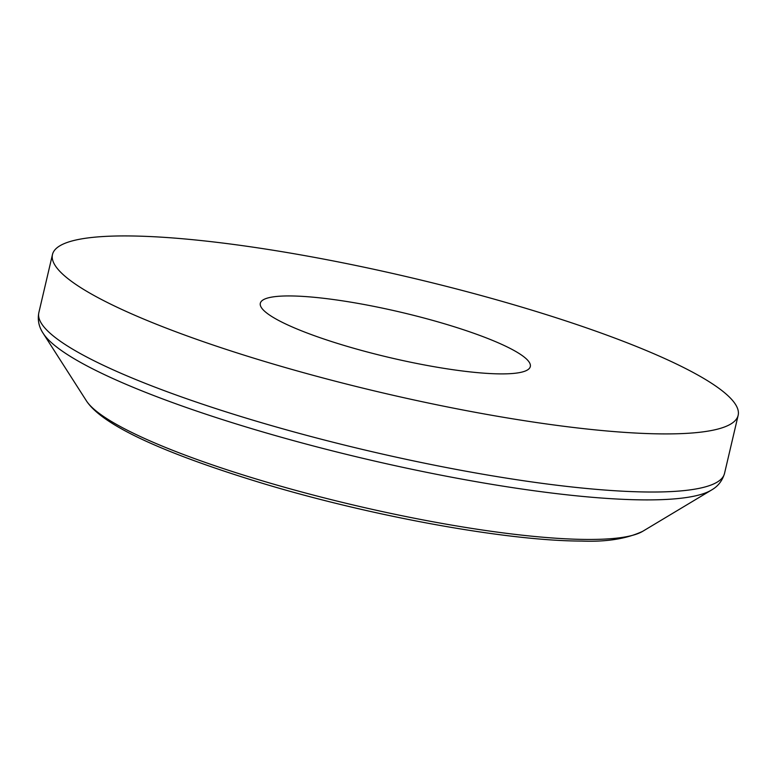 <?xml version="1.0" encoding="UTF-8"?>
<svg xmlns="http://www.w3.org/2000/svg" width="777" height="777" viewBox="0 0 777 777"><rect width="100%" height="100%" fill="white"/><g stroke="black" fill="none" stroke-linecap="round" stroke-linejoin="round"><path stroke-width="1.17" d="M500.65 373.892A138.656 23.349 -166.8 0 1 347.97 346.591A138.656 23.349 -166.8 0 1 260.324 303.253A138.656 23.349 -166.8 0 1 289.976 295.94A138.656 23.349 -166.8 0 1 442.657 323.242A138.656 23.349 -166.8 0 1 530.303 366.579A138.656 23.349 -166.8 0 1 500.65 373.892M127.797 235.936A352.136 59.305 -166.8 0 1 515.549 305.274A352.136 59.305 -166.8 0 1 738.15 415.326A352.136 59.305 -166.8 0 1 662.839 433.906A352.136 59.305 -166.8 0 1 275.077 364.568A352.136 59.305 -166.8 0 1 52.477 254.506A352.136 59.305 -166.8 0 1 127.797 235.936M586.761 539.442A289.976 48.834 13.2 0 0 642.725 531.303C626.777 538.791 606.429 542.045 581.682 541.064C508.08 541.045 373.727 516.724 264.539 483.945C170.765 455.516 103.302 426.796 86.393 400.815A289.976 48.834 13.2 0 0 290.511 488.927A289.976 48.834 13.2 0 0 586.761 539.442M642.725 531.303L711.382 490.112A348.271 58.654 -166.8 0 1 644.162 499.893A348.271 58.654 -166.8 0 1 288.354 439.219A348.271 58.654 -166.8 0 1 43.211 333.391C38.869 326.884 37.413 319.959 38.85 312.626A352.136 59.305 13.2 0 0 261.451 422.688A352.136 59.305 13.2 0 0 649.203 492.016A352.136 59.305 13.2 0 0 724.523 473.446L738.15 415.326M711.382 490.112C713.742 488.665 721.143 484.654 724.523 473.446M38.85 312.626L52.477 254.506M86.393 400.815L43.211 333.391"/></g></svg>
